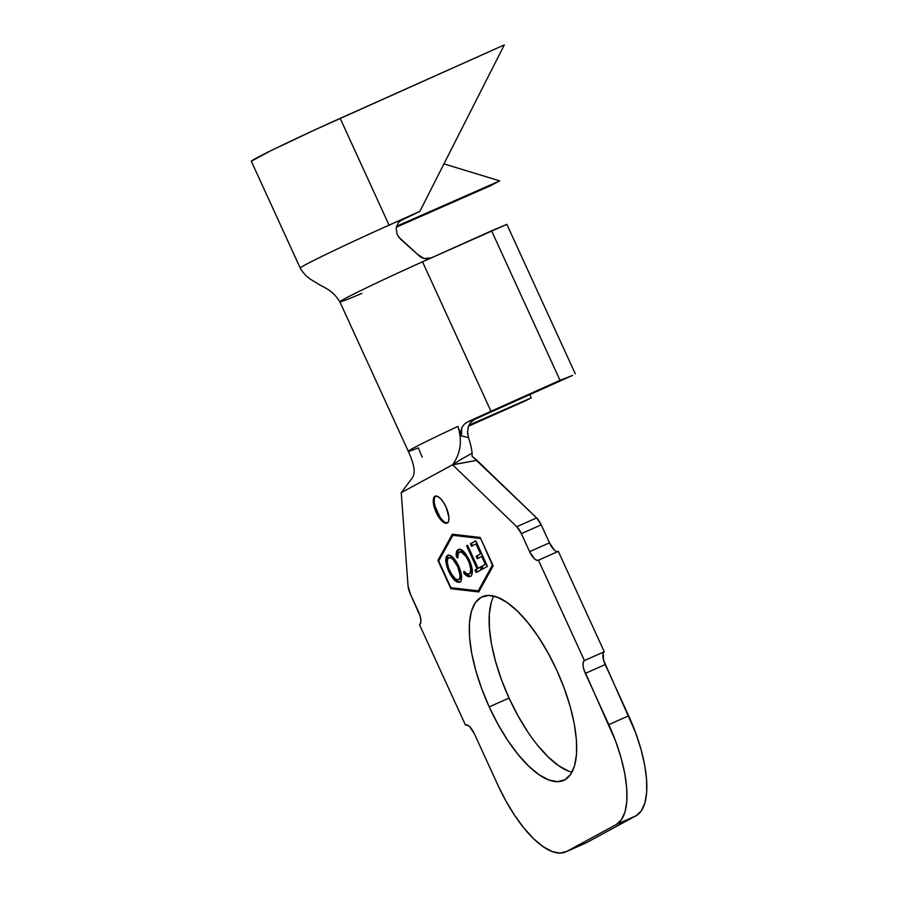 <?xml version="1.0" encoding="UTF-8"?>
<svg xmlns="http://www.w3.org/2000/svg" width="898" height="898" viewBox="0 0 898 898"><rect width="100%" height="100%" fill="white"/><g stroke="black" fill="none" stroke-linecap="round" stroke-linejoin="round"><path stroke-width="1.35" d="M435.665 496.123A14.682 5.601 -113.9 0 0 437.146 511.939L436.159 512.376A14.682 5.601 66.1 0 1 435.137 496.28A14.682 5.601 66.1 0 1 446.037 507.022L448.91 517.237L448.63 521.008L447.204 523.04L444.847 523.051L441.928 521.031L438.875 517.282L436.159 512.376L434.194 507.067L433.554 498.39L434.98 496.347L437.337 496.336L440.267 498.368L443.32 502.117L446.037 507.022A14.682 5.601 66.1 0 1 447.058 523.119A14.682 5.601 66.1 0 1 436.159 512.376L437.146 511.939A14.682 5.601 -113.9 0 0 447.518 522.838M489.197 706.883A100.453 38.333 66.1 0 1 482.226 596.743A100.453 38.333 66.1 0 1 556.771 670.222L564.27 688.384L570.196 706.546L574.293 724.024L576.426 740.143L576.505 754.275L574.529 765.882L570.567 774.514L564.775 779.846L557.389 781.664L548.667 779.913L538.968 774.637L528.641 766.061L518.112 754.511L507.763 740.423L497.997 724.338L489.197 706.883L481.687 688.721L475.772 670.548L471.663 653.07L469.531 636.951L469.452 622.83L471.439 611.224L475.39 602.58L481.182 597.26L488.579 595.43L497.29 597.192L507 602.457L517.315 611.033L527.856 622.583L538.205 636.682L547.96 652.756L556.771 670.222A100.453 38.333 66.1 0 1 563.731 780.362A100.453 38.333 66.1 0 1 489.197 706.883L509.043 698.072L489.197 706.883M493.821 596.092A100.453 38.333 -113.9 0 0 509.043 698.072L501.533 679.909L495.617 661.736L491.52 644.259L489.388 628.14L489.309 614.019L491.285 602.412M480.172 538.486L452.828 535.32L438.684 560.992L450.908 587.685L478.252 590.85L492.396 565.179L480.587 538.306L492.811 564.999L478.252 590.85L479.24 590.413L493.002 565.437L479.24 590.413L478.252 590.85L450.908 587.685L438.684 560.992L452.828 535.32L480.172 538.486M467.566 545.311L478.095 568.344L480.206 567.21L481.339 569.691L476.153 572.475L475.02 569.994L477.13 568.861L466.601 545.827L467.566 545.311L466.601 545.827L477.13 568.861L475.02 569.994L476.153 572.475L481.339 569.691L480.206 567.21L478.095 568.344L480.239 567.289L478.095 568.344L467.566 545.311M447.552 555.346L449.898 555.267L452.839 557.276L458.631 565.942L461.572 576.258L461.314 580.063L459.888 582.106L457.531 582.218L454.556 580.209L448.719 571.42L445.823 561.138L446.082 557.344L447.552 555.346C444.858 557.714 445.251 563.08 448.719 571.42C452.783 579.547 456.51 583.105 459.888 582.106C462.526 579.67 462.111 574.282 458.631 565.942C454.601 557.939 450.908 554.403 447.552 555.346L447.72 555.267M469.991 573.553L469.272 573.878C467.869 574.608 466.073 573.743 463.873 571.285L463.828 573.227L464.827 572.789L469.8 576.247L471.428 575.944C469.721 576.886 467.521 575.831 464.827 572.789L463.828 573.227C466.533 576.269 468.734 577.324 470.429 576.381C473.28 574.159 472.954 568.827 469.474 560.386L471.484 565.796L472.337 570.735L471.966 574.451L470.9 576.067L468.891 576.696L463.828 573.227L463.873 571.285L466.87 573.777L468.936 574.013L470.069 573.126L470.765 569.175L469.183 562.586L466.118 556.569L461.134 551.9L458.384 552.786L457.812 558.017L456.364 556.883L456.173 554.212L457.61 549.969L460.797 549.475L465.568 553.662L469.474 560.386L464.12 551.944C461.673 549.441 459.686 548.656 458.171 549.587C456.476 550.452 455.87 552.887 456.364 556.883L457.812 558.017C457.419 554.784 457.89 552.786 459.215 552.034L459.439 551.933M470.417 543.739L475.794 540.854L487.457 566.369L482.035 569.287L480.879 566.761L485.358 564.359L481.71 556.378L477.276 558.769L476.142 556.266L480.576 553.886L475.996 543.874L471.562 546.253L470.417 543.739L471.562 546.253L475.996 543.874L480.576 553.886L476.142 556.266L477.276 558.769L481.71 556.378L485.358 564.359L480.879 566.761L482.035 569.287L487.457 566.369L475.794 540.854L470.417 543.739M361.838 293.399A72.839 2.043 -24.6 0 1 339.938 301.627A72.839 2.043 -24.6 0 1 422.531 261.801L490.981 411.284L467.634 421.903A72.839 2.043 -24.6 0 1 490.981 411.284L422.531 261.801L491.576 230.82L560.015 380.303L490.981 411.284L560.015 380.303L572.632 375.398L560.015 380.303L491.576 230.82L506.842 224.343L575.281 373.826L506.842 224.343L422.531 261.801A72.839 2.043 155.4 0 0 339.848 301.818L408.298 451.312A72.839 2.043 -24.6 0 1 457.89 426.415A72.839 2.043 155.4 0 0 408.287 451.256M572.632 375.398L485.672 414.416L572.632 375.398M473.83 419.781A49.345 1.381 -24.6 0 1 485.672 414.416L473.83 419.781M401.238 492.744L408.029 585.721L410.33 593.892L420.141 616.14L420.87 620.069L420.646 623.089L419.512 624.716L465.467 725.09L467.342 725.079L469.688 726.695L474.301 733.621L497.773 784.874L505.799 800.803L514.711 815.474L524.151 828.326L533.76 838.867L543.178 846.691L552.023 851.495L559.982 853.1L566.728 851.439L616.118 824.633L635.975 815.822A91.641 34.977 -113.9 0 0 628.667 715.818L608.81 724.63L585.35 673.377L605.196 664.565L628.667 715.818L608.81 724.63A91.641 34.977 66.1 0 1 616.118 824.633L635.975 815.822L586.574 842.627L566.728 851.439A91.641 34.977 66.1 0 1 565.774 851.91A91.641 34.977 66.1 0 1 497.773 784.874L474.301 733.621A11.753 4.479 66.1 0 0 465.579 725.023A11.753 4.479 66.1 0 0 465.467 725.09L419.512 624.716A11.753 4.479 66.1 0 0 418.569 611.897L410.33 593.892A11.753 4.479 66.1 0 1 408.029 585.721L401.238 492.744M565.774 851.91L585.619 843.099A91.641 34.977 -113.9 0 0 586.574 842.627L566.728 851.439L616.118 824.633L621.405 819.773L625.008 811.904L626.815 801.308L626.748 788.422L624.806 773.717L621.057 757.777L615.658 741.198L583.779 669.122L583.049 665.194L583.273 662.185L584.407 660.558L538.452 560.184L558.309 551.372L604.264 651.746L584.407 660.558L538.452 560.184L536.577 560.195L534.231 558.567L529.618 551.653L521.379 533.648L541.225 524.836L549.464 542.841L529.618 551.653L521.379 533.648L516.765 526.722L452.659 464.85L476.95 460.315L536.611 517.922L516.765 526.722L452.603 464.794L401.238 492.665L452.637 464.737C460.708 453.31 462.459 440.536 457.89 426.415C462.459 440.536 460.708 453.31 452.637 464.737L462.403 458.53M586.574 842.627L635.975 815.822L641.251 810.961L644.865 803.093L646.672 792.496L646.594 779.61L644.652 764.905L640.903 748.966L635.503 732.386L603.624 660.311L603.119 653.374L604.264 651.746L558.309 551.372L538.452 560.184A11.753 4.479 66.1 0 1 538.34 560.24A11.753 4.479 66.1 0 1 529.618 551.653L549.464 542.841L541.225 524.836L536.611 517.922L472.045 456.206L472.124 453.232L472.045 456.206L476.95 460.315L452.637 464.737M554.077 549.756L549.464 542.841A11.753 4.479 -113.9 0 0 558.062 551.484M568.513 771.101L558.814 765.826L548.498 757.25L537.958 745.699M527.609 731.612L517.843 715.526L509.043 698.072A100.453 38.333 -113.9 0 0 571.992 772.19M437.91 560.386L452.323 534.22L480.194 537.442L493.17 565.796L478.757 591.95L450.886 588.729L437.91 560.386L452.323 534.22L480.194 537.442L493.17 565.796L478.757 591.95L450.886 588.729L479.038 591.434L450.886 588.729L437.91 560.386L438.898 559.937L437.91 560.386M401.294 492.587L411.946 478.331L401.294 492.587M411.946 478.342C414.012 475.311 416.941 470.294 408.298 451.312A72.839 2.043 -24.6 0 0 418.378 447.855L422.15 457.149M467.532 431.5L468.487 437.551C470.552 443.904 471.764 449.135 472.124 453.232C471.764 449.135 470.552 443.904 468.487 437.551L461.325 435.9L457.89 426.415L461.325 435.9L460.854 431.736L461.853 427.695L464.21 424.283L467.634 421.903L474.672 419.344L470.462 422.7L468.038 427.717M468.139 427.336L467.577 433.004L468.487 437.539L461.325 435.9L461.853 427.695L464.21 424.283L467.634 421.903L474.672 419.344L470.462 422.7M471.472 453.557L460.326 459.787M468.52 426.191L526.06 400.542L468.947 425.169L531.246 397.848L529.764 394.626L531.246 397.848L526.06 400.542L468.52 426.191M521.379 533.648L541.225 524.836A11.753 4.479 -113.9 0 0 536.611 517.922L516.765 526.722A11.753 4.479 66.1 0 1 521.379 533.648M604.264 651.746A11.753 4.479 -113.9 0 0 605.196 664.565L585.35 673.377A11.753 4.479 66.1 0 1 584.407 660.558L604.264 651.746M398.431 236.825L418.03 254.729L424.148 258.545L431.22 257.894L427.527 258.815L423.699 258.433L420.208 256.761L400.407 239.014L397.017 234.187L396.209 228.249L398.229 222.738L402.641 219.067L389.059 225.14A76.364 2.144 155.4 0 0 300.325 267.851M419.86 211.356L399.509 221.222L419.86 211.356L402.686 219.045L419.86 211.356L504.317 44.9L419.86 211.356M401.698 219.55L389.059 225.14L340.174 118.368A76.364 2.144 155.4 0 0 251.339 161.292L300.224 268.064A76.364 2.144 -24.6 0 1 300.224 268.064A76.364 2.144 -24.6 0 1 389.059 225.14L340.174 118.368L504.317 44.9L314.828 129.873L269.849 151.19L251.328 161.236M499.748 180.868L489.982 185.976L396.366 227.172L489.982 185.976L499.748 180.868L396.579 226.262L499.748 180.868L443.938 163.896L499.748 180.868M397.017 234.187L396.209 228.249L398.229 222.738M435.182 506.629L439.863 516.844M453.03 534.299L439.066 560.296L453.03 534.299M460.876 581.668C457.497 582.667 453.782 579.109 449.707 570.982L448.719 571.42L449.707 570.982C446.239 562.631 445.846 557.276 448.551 554.908L446.834 558.141M446.766 559.387L448.596 568.311L453.355 577.268M454.568 578.739L456.712 580.759M458.463 581.758L460.36 581.882M459.54 568.198L461.044 574.406L460.831 577.504L458.698 579.637C455.937 580.31 452.94 577.403 449.696 570.892C446.845 564.101 446.519 559.735 448.719 557.815C451.447 557.119 454.41 560.004 457.643 566.47L458.631 566.032C455.409 559.566 452.435 556.681 449.718 557.366L452.379 557.725M452.85 558.04L454.736 559.791M456.397 561.968L458.137 564.988M459.495 579.277L458.811 579.412M458.698 579.637L459.843 577.942L460.045 574.843L457.643 566.47L452.996 559.454L450.616 557.781L448.719 557.815L447.541 559.454L447.294 562.507L448.63 568.288L450.897 573.272L455.207 578.694L457.812 579.85L459.686 579.199C461.819 577.167 461.471 572.778 458.631 566.032L457.643 566.47C460.472 573.227 460.831 577.605 458.698 579.637L459.574 579.244M449.819 557.321L448.843 557.759L449.819 557.321M469.272 573.878L470.26 573.429C472.528 571.521 472.236 567.132 469.373 560.251L468.374 560.689C471.237 567.57 471.54 571.959 469.272 573.878L470.103 573.508M459.215 552.034C461.965 551.103 465.018 553.999 468.374 560.689L469.373 560.251C466.017 553.55 462.964 550.665 460.203 551.585L462.133 551.451M457.172 553.707L457.699 556.715L456.364 556.883L457.351 556.446C456.869 552.438 457.475 550.014 459.159 549.149L457.43 551.653M469.8 576.247L470.664 576.213M463.099 551.911L463.66 552.281M464.558 553.033L468.857 559.162M469.373 560.251L470.597 563.315M471.046 564.741L471.787 569.399M471.708 570.623L470.889 572.924M477.107 571.97L476.007 569.557L475.02 569.994L478.118 568.423L477.13 568.861L478.118 568.423L467.589 545.389L466.601 545.827L467.6 545.389L478.118 568.423L476.007 569.557L477.107 571.97M482.989 568.771L481.878 566.324L480.879 566.761L486.334 563.922L481.878 566.324L482.989 568.771M482.697 555.952L481.71 556.378L482.697 555.952M478.241 558.253L477.13 555.828L476.142 556.266L481.553 553.449L477.13 555.828L478.241 558.253M476.973 543.436L475.996 543.874L476.973 543.436M472.516 545.737L471.405 543.301L475.828 540.933L471.405 543.301L472.516 545.737M436.125 495.831L435.137 496.28M300.224 268.064C305.937 278.167 314.199 281.186 317.084 283.229C324.257 288.292 331.362 288.494 339.859 301.818M448.046 522.681L447.058 523.119"/></g></svg>
